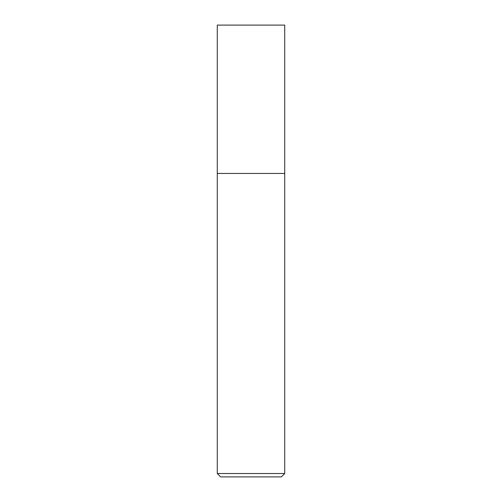 <?xml version="1.0" encoding="UTF-8"?>
<svg xmlns="http://www.w3.org/2000/svg" width="502" height="502" viewBox="0 0 502 502"><rect width="100%" height="100%" fill="white"/><g stroke="black" fill="none" stroke-linecap="round" stroke-linejoin="round"><path stroke-width="0.75" d="M251 173.454L284.716 173.454L284.716 25.1L217.284 25.1L217.284 173.454L284.716 173.454L284.716 473.53L217.284 473.53L217.284 173.454L251 173.454M217.284 473.53L220.654 476.9L281.346 476.9L284.716 473.53"/></g></svg>
